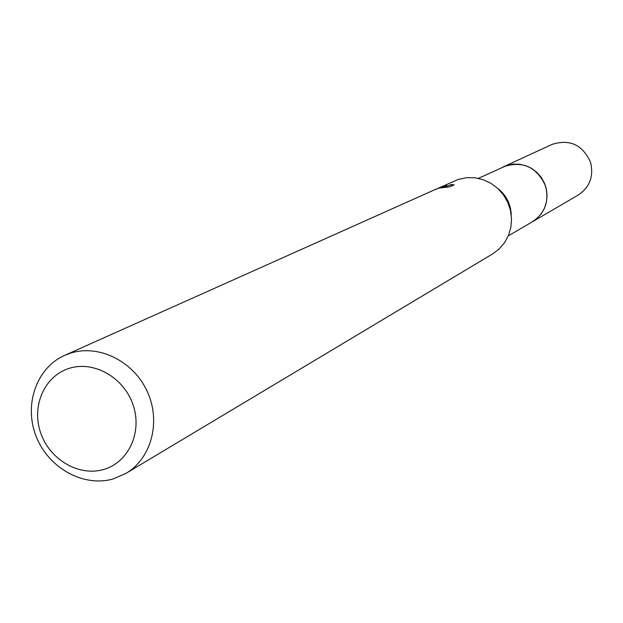 <?xml version="1.0" encoding="UTF-8"?>
<svg xmlns="http://www.w3.org/2000/svg" width="623" height="623" viewBox="0 0 623 623"><rect width="100%" height="100%" fill="white"/><g stroke="black" fill="none" stroke-linecap="round" stroke-linejoin="round"><path stroke-width="0.93" d="M478.371 178.365L506.958 165.422L513.111 164.161L519.426 164.231L525.633 165.64L531.458 168.327L536.644 172.182L540.966 177.033L544.222 182.664L546.285 188.831L547.049 195.264L546.496 201.673L544.634 207.786L541.566 213.331L537.423 218.073L532.385 221.796L508.306 235.844M502.917 167.057L506.958 165.414L513.173 164.137L519.559 164.231L525.82 165.687L531.684 168.444L536.894 172.384L541.2 177.329L544.424 183.061L546.41 189.322L547.072 195.832L546.387 202.296L544.377 208.417L541.146 213.938L536.839 218.611L531.645 222.224M497.286 188.006C506.047 194.804 510.704 203.744 511.249 214.826M438.366 188.138L458.481 179.354L466.557 177.695L474.866 177.789L483.035 179.65L490.722 183.193L497.582 188.278L503.314 194.672L507.659 202.101L510.447 210.247L511.53 218.743L510.883 227.216L508.532 235.299L504.583 242.651L499.202 248.935L492.645 253.904L126.048 473.324L113.456 478.83C83.793 487.661 48.586 468.208 36.243 436.591C23.549 405.098 36.336 367.866 64.636 355.383L70.524 353.148C98.777 344.06 133.408 361.13 147.184 391.337C161.232 421.421 151.537 458.318 126.048 473.324M440.087 187.601L444.954 186.417L440.625 187.359L435.679 189.314L440.087 187.601M439.815 187.461L446.364 185.195L447.415 186.152L450.997 184.533L451.496 186.043M450.99 184.54L454.167 184.829L449.767 186.83L438.88 188.138L433.803 190.155M69.231 368.341C93.839 360.406 123.969 377.499 133.073 404.849C142.542 432.089 128.611 462.391 103.776 469.43C79.074 476.875 49.669 459.696 40.651 432.837C31.275 406.087 44.482 375.871 69.231 368.341M445.289 187.43L444.954 186.417M434.932 189.657L435.687 189.314M447.727 187.087L447.415 186.152M447.018 187.18L446.364 185.195M445.126 186.916L446.543 185.732M502.59 167.205L551.939 144.458C569.578 138.812 582.404 144.645 590.417 161.941C593.999 176.029 589.95 187.056 578.269 195.015L531.333 222.403M503.703 166.668C522.806 160.57 536.738 166.956 545.483 185.825C549.416 201.19 545.055 213.183 532.416 221.804M433.997 190.07L64.636 355.383"/></g></svg>

